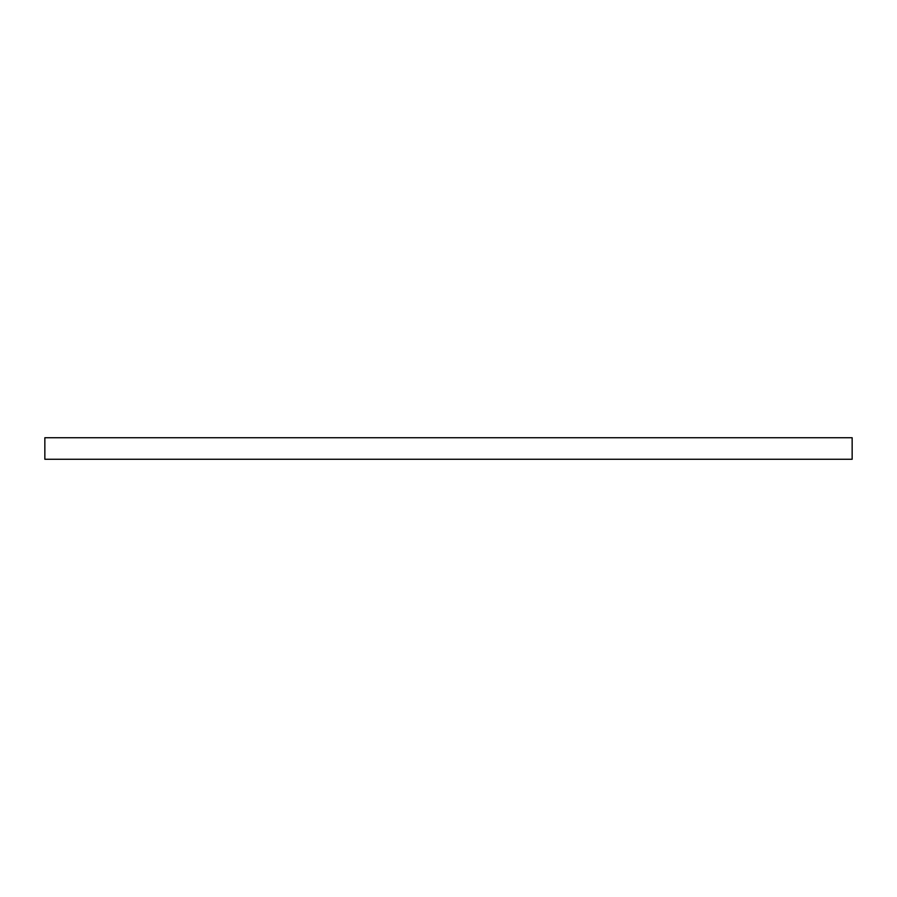 <?xml version="1.0" encoding="UTF-8"?>
<svg xmlns="http://www.w3.org/2000/svg" width="897" height="897" viewBox="0 0 897 897"><rect width="100%" height="100%" fill="white"/><g stroke="black" fill="none" stroke-linecap="round" stroke-linejoin="round"><path stroke-width="1.35" d="M852.15 459.264L44.85 459.264L44.85 437.736L852.15 437.736L852.15 459.264"/></g></svg>
